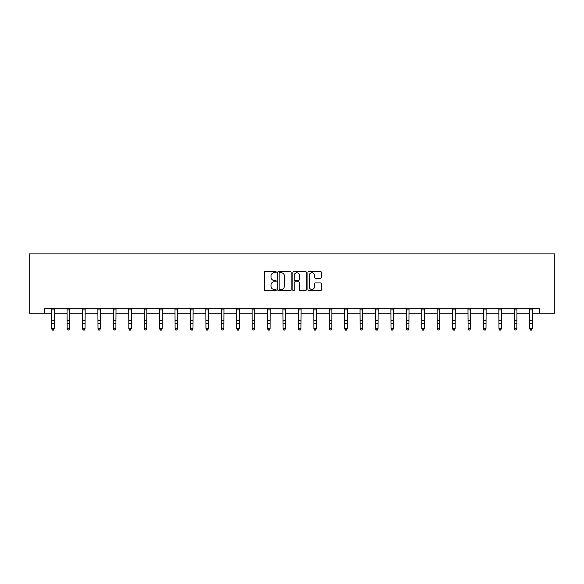 <?xml version="1.0" encoding="UTF-8"?>
<svg xmlns="http://www.w3.org/2000/svg" width="584" height="584" viewBox="0 0 584 584"><rect width="100%" height="100%" fill="white"/><g stroke="black" fill="none" stroke-linecap="round" stroke-linejoin="round"><path stroke-width="0.88" d="M276.181 272.078A0.679 0.679 0 0 0 275.502 271.399L265.194 271.399A0.971 0.971 0 0 0 264.224 272.37L264.224 289.832A0.971 0.971 0 0 0 265.194 290.803L275.502 290.803A0.679 0.679 0 0 0 276.181 290.124A0.679 0.679 0 0 0 275.502 289.445L274.173 289.445A3.103 3.103 0 0 1 271.064 286.342L271.064 284.882A3.103 3.103 0 0 1 274.173 281.78L275.502 281.78A0.679 0.679 0 0 0 276.181 281.101A0.679 0.679 0 0 0 275.502 280.422L274.173 280.422A3.103 3.103 0 0 1 271.064 277.312L271.064 275.86A3.103 3.103 0 0 1 274.173 272.757L275.502 272.757A0.679 0.679 0 0 0 276.181 272.078M320.361 278.239A0.971 0.971 0 0 0 321.324 277.269L321.324 272.37A0.971 0.971 0 0 0 320.361 271.399L308.907 271.399A0.971 0.971 0 0 0 307.936 272.37L307.936 289.832A0.971 0.971 0 0 0 308.907 290.803L320.361 290.803A0.971 0.971 0 0 0 321.324 289.832L321.324 283.912A0.971 0.971 0 0 0 320.361 282.941L315.455 282.941A0.971 0.971 0 0 0 314.484 283.912L314.484 286.846A2.599 2.599 0 0 1 311.892 289.445A2.599 2.599 0 0 1 309.294 286.846L309.294 275.349A2.599 2.599 0 0 1 311.892 272.757A2.599 2.599 0 0 1 314.484 275.349L314.484 277.269A0.971 0.971 0 0 0 315.455 278.239L320.361 278.239M44.618 313.228L44.618 308.286L539.382 308.286L539.382 313.228L554.8 313.228L554.8 253.916L29.2 253.916L29.2 313.228L51.735 313.228M291.153 272.37A0.971 0.971 0 0 0 290.182 271.399L278.729 271.399A0.971 0.971 0 0 0 277.758 272.37L277.758 289.832A0.971 0.971 0 0 0 278.729 290.803L290.182 290.803A0.971 0.971 0 0 0 291.153 289.832L291.153 272.37M293.818 271.399L305.271 271.399A0.971 0.971 0 0 1 306.242 272.37L306.242 289.832A0.971 0.971 0 0 1 305.271 290.803L300.366 290.803A0.971 0.971 0 0 1 299.402 289.832L299.402 282.751A0.971 0.971 0 0 0 298.431 281.78L295.175 281.78A0.971 0.971 0 0 0 294.205 282.751L294.205 290.124A0.679 0.679 0 0 1 293.526 290.803A0.679 0.679 0 0 1 292.847 290.124L292.847 272.37A0.971 0.971 0 0 1 293.818 271.399M54.21 313.228L67.16 313.228M69.627 313.228L82.578 313.228M85.052 313.228L98.002 313.228M100.47 313.228L113.42 313.228M115.895 313.228L128.845 313.228M131.312 313.228L144.263 313.228M146.737 313.228L159.688 313.228M162.155 313.228L175.105 313.228M177.58 313.228L190.53 313.228M192.997 313.228L205.948 313.228M208.422 313.228L221.373 313.228M223.84 313.228L236.79 313.228M239.265 313.228L252.215 313.228M254.682 313.228L267.633 313.228M270.107 313.228L283.05 313.228M285.525 313.228L298.475 313.228M300.95 313.228L313.893 313.228M316.367 313.228L329.318 313.228M331.785 313.228L344.735 313.228M347.21 313.228L360.16 313.228M362.627 313.228L375.578 313.228M378.052 313.228L391.003 313.228M393.47 313.228L406.42 313.228M408.895 313.228L421.845 313.228M424.312 313.228L437.263 313.228M439.737 313.228L452.688 313.228M455.155 313.228L468.105 313.228M470.58 313.228L483.53 313.228M485.998 313.228L498.948 313.228M501.422 313.228L514.373 313.228M516.84 313.228L529.79 313.228M532.265 313.228L539.382 313.228M279.802 272.757A0.679 0.679 0 0 0 279.123 273.436L279.123 288.766A0.679 0.679 0 0 0 279.802 289.445L281.203 289.445A3.103 3.103 0 0 0 284.313 286.342L284.313 275.86A3.103 3.103 0 0 0 281.203 272.757L279.802 272.757M299.402 275.4A2.599 2.599 0 0 0 296.803 272.801A2.599 2.599 0 0 0 294.205 275.4L294.205 279.451A0.971 0.971 0 0 0 295.175 280.422L298.431 280.422A0.971 0.971 0 0 0 299.402 279.451L299.402 275.4M51.611 308.286L51.735 328.449L54.21 328.449L53.465 330.084L52.48 329.865L53.465 330.084M53.465 329.865L54.21 328.449L54.334 308.286M52.48 330.084L51.735 328.996L52.48 329.865M67.036 308.286L67.16 328.449L69.627 328.449L68.89 330.084L67.897 329.865L68.89 330.084M68.89 329.865L69.627 328.449L69.759 308.286M67.897 330.084L67.16 328.996L67.897 329.865M82.454 308.286L82.578 328.449L85.052 328.449L84.308 330.084L83.322 329.865L84.308 330.084M84.308 329.865L85.052 328.449L85.176 308.286M83.322 330.084L82.578 328.996L83.322 329.865M97.878 308.286L98.002 328.449L100.47 328.449L99.733 330.084L98.74 329.865L99.733 330.084M99.733 329.865L100.47 328.449L100.601 308.286M98.74 330.084L98.002 328.996L98.74 329.865M113.296 308.286L113.42 328.449L115.895 328.449L115.15 330.084L114.165 329.865L115.15 330.084M115.15 329.865L115.895 328.449L116.019 308.286M114.165 330.084L113.42 328.996L114.165 329.865M128.721 308.286L128.845 328.449L131.312 328.449L130.575 330.084L129.582 329.865L130.575 330.084M130.575 329.865L131.312 328.449L131.444 308.286M129.582 330.084L128.845 328.996L129.582 329.865M144.138 308.286L144.263 328.449L146.737 328.449L145.993 330.084L145.007 329.865L145.993 330.084M145.993 329.865L146.737 328.449L146.861 308.286M145.007 330.084L144.263 328.996L145.007 329.865M159.563 308.286L159.688 328.449L162.155 328.449L161.418 330.084L160.425 329.865L161.418 330.084M161.418 329.865L162.155 328.449L162.279 308.286M160.425 330.084L159.688 328.996L160.425 329.865M174.981 308.286L175.105 328.449L177.58 328.449L176.835 330.084L175.85 329.865L176.835 330.084M176.835 329.865L177.58 328.449L177.704 308.286M175.85 330.084L175.105 328.996L175.85 329.865M190.406 308.286L190.53 328.449L192.997 328.449L192.26 330.084L191.267 329.865L192.26 330.084M192.26 329.865L192.997 328.449L193.121 308.286M191.267 330.084L190.53 328.996L191.267 329.865M205.823 308.286L205.948 328.449L208.422 328.449L207.678 330.084L206.692 329.865L207.678 330.084M207.678 329.865L208.422 328.449L208.546 308.286M206.692 330.084L205.948 328.996L206.692 329.865M221.241 308.286L221.373 328.449L223.84 328.449L223.103 330.084L222.11 329.865L223.103 330.084M223.103 329.865L223.84 328.449L223.964 308.286M222.11 330.084L221.373 328.996L222.11 329.865M236.666 308.286L236.79 328.449L239.265 328.449L238.52 330.084L237.535 329.865L238.52 330.084M238.52 329.865L239.265 328.449L239.389 308.286M237.535 330.084L236.79 328.996L237.535 329.865M252.084 308.286L252.215 328.449L254.682 328.449L253.945 330.084L252.952 329.865L253.945 330.084M253.945 329.865L254.682 328.449L254.806 308.286M252.952 330.084L252.215 328.996L252.952 329.865M267.508 308.286L267.633 328.449L270.107 328.449L269.363 330.084L268.377 329.865L269.363 330.084M269.363 329.865L270.107 328.449L270.231 308.286M268.377 330.084L267.633 328.996L268.377 329.865M282.926 308.286L283.05 328.449L285.525 328.449L284.78 330.084L283.795 329.865L284.78 330.084M284.78 329.865L285.525 328.449L285.649 308.286M283.795 330.084L283.05 328.996L283.795 329.865M298.351 308.286L298.475 328.449L300.95 328.449L300.205 330.084L299.22 329.865L300.205 330.084M300.205 329.865L300.95 328.449L301.074 308.286M299.22 330.084L298.475 328.996L299.22 329.865M313.769 308.286L313.893 328.449L316.367 328.449L315.623 330.084L314.637 329.865L315.623 330.084M315.623 329.865L316.367 328.449L316.491 308.286M314.637 330.084L313.893 328.996L314.637 329.865M329.193 308.286L329.318 328.449L331.785 328.449L331.048 330.084L330.055 329.865L331.048 330.084M331.048 329.865L331.785 328.449L331.916 308.286M330.055 330.084L329.318 328.996L330.055 329.865M344.611 308.286L344.735 328.449L347.21 328.449L346.465 330.084L345.48 329.865L346.465 330.084M346.465 329.865L347.21 328.449L347.334 308.286M345.48 330.084L344.735 328.996L345.48 329.865M360.036 308.286L360.16 328.449L362.627 328.449L361.89 330.084L360.897 329.865L361.89 330.084M361.89 329.865L362.627 328.449L362.759 308.286M360.897 330.084L360.16 328.996L360.897 329.865M375.454 308.286L375.578 328.449L378.052 328.449L377.308 330.084L376.322 329.865L377.308 330.084M377.308 329.865L378.052 328.449L378.176 308.286M376.322 330.084L375.578 328.996L376.322 329.865M390.879 308.286L391.003 328.449L393.47 328.449L392.733 330.084L391.74 329.865L392.733 330.084M392.733 329.865L393.47 328.449L393.594 308.286M391.74 330.084L391.003 328.996L391.74 329.865M406.296 308.286L406.42 328.449L408.895 328.449L408.15 330.084L407.165 329.865L408.15 330.084M408.15 329.865L408.895 328.449L409.019 308.286M407.165 330.084L406.42 328.996L407.165 329.865M421.721 308.286L421.845 328.449L424.312 328.449L423.575 330.084L422.582 329.865L423.575 330.084M423.575 329.865L424.312 328.449L424.437 308.286M422.582 330.084L421.845 328.996L422.582 329.865M437.139 308.286L437.263 328.449L439.737 328.449L438.993 330.084L438.007 329.865L438.993 330.084M438.993 329.865L439.737 328.449L439.861 308.286M438.007 330.084L437.263 328.996L438.007 329.865M452.556 308.286L452.688 328.449L455.155 328.449L454.418 330.084L453.425 329.865L454.418 330.084M454.418 329.865L455.155 328.449L455.279 308.286M453.425 330.084L452.688 328.996L453.425 329.865M467.981 308.286L468.105 328.449L470.58 328.449L469.835 330.084L468.85 329.865L469.835 330.084M469.835 329.865L470.58 328.449L470.704 308.286M468.85 330.084L468.105 328.996L468.85 329.865M483.399 308.286L483.53 328.449L485.998 328.449L485.26 330.084L484.267 329.865L485.26 330.084M485.26 329.865L485.998 328.449L486.122 308.286M484.267 330.084L483.53 328.996L484.267 329.865M498.824 308.286L498.948 328.449L501.422 328.449L500.678 330.084L499.692 329.865L500.678 330.084M500.678 329.865L501.422 328.449L501.546 308.286M499.692 330.084L498.948 328.996L499.692 329.865M514.241 308.286L514.373 328.449L516.84 328.449L516.103 330.084L515.11 329.865L516.103 330.084M516.103 329.865L516.84 328.449L516.964 308.286M515.11 330.084L514.373 328.996L515.11 329.865M529.666 308.286L529.79 328.449L532.265 328.449L531.52 330.084L530.535 329.865L531.52 330.084M531.52 329.865L532.265 328.449L532.389 308.286M530.535 330.084L529.79 328.996L530.535 329.865M54.327 308.301L51.618 308.301M54.21 320.346L51.735 320.346M54.21 323.733L51.735 323.733M54.21 309.907L51.735 309.907M69.751 308.301L67.043 308.301M69.627 320.346L67.16 320.346M69.627 323.733L67.16 323.733M69.627 309.907L67.16 309.907M85.169 308.301L82.461 308.301M85.052 320.346L82.578 320.346M85.052 323.733L82.578 323.733M85.052 309.907L82.578 309.907M100.587 308.301L97.886 308.301M100.47 320.346L98.002 320.346M100.47 323.733L98.002 323.733M100.47 309.907L98.002 309.907M116.012 308.301L113.303 308.301M115.895 320.346L113.42 320.346M115.895 323.733L113.42 323.733M115.895 309.907L113.42 309.907M131.429 308.301L128.728 308.301M131.312 320.346L128.845 320.346M131.312 323.733L128.845 323.733M131.312 309.907L128.845 309.907M146.854 308.301L144.146 308.301M146.737 320.346L144.263 320.346M146.737 323.733L144.263 323.733M146.737 309.907L144.263 309.907M162.272 308.301L159.571 308.301M162.155 320.346L159.688 320.346M162.155 323.733L159.688 323.733M162.155 309.907L159.688 309.907M177.697 308.301L174.988 308.301M177.58 320.346L175.105 320.346M177.58 323.733L175.105 323.733M177.58 309.907L175.105 309.907M193.114 308.301L190.413 308.301M192.997 320.346L190.53 320.346M192.997 323.733L190.53 323.733M192.997 309.907L190.53 309.907M208.539 308.301L205.831 308.301M208.422 320.346L205.948 320.346M208.422 323.733L205.948 323.733M208.422 309.907L205.948 309.907M223.957 308.301L221.256 308.301M223.84 320.346L221.373 320.346M223.84 323.733L221.373 323.733M223.84 309.907L221.373 309.907M239.382 308.301L236.673 308.301M239.265 320.346L236.79 320.346M239.265 323.733L236.79 323.733M239.265 309.907L236.79 309.907M254.799 308.301L252.091 308.301M254.682 320.346L252.215 320.346M254.682 323.733L252.215 323.733M254.682 309.907L252.215 309.907M270.224 308.301L267.516 308.301M270.107 320.346L267.633 320.346M270.107 323.733L267.633 323.733M270.107 309.907L267.633 309.907M285.642 308.301L282.933 308.301M285.525 320.346L283.05 320.346M285.525 323.733L283.05 323.733M285.525 309.907L283.05 309.907M301.067 308.301L298.358 308.301M300.95 320.346L298.475 320.346M300.95 323.733L298.475 323.733M300.95 309.907L298.475 309.907M316.484 308.301L313.776 308.301M316.367 320.346L313.893 320.346M316.367 323.733L313.893 323.733M316.367 309.907L313.893 309.907M331.909 308.301L329.201 308.301M331.785 320.346L329.318 320.346M331.785 323.733L329.318 323.733M331.785 309.907L329.318 309.907M347.327 308.301L344.618 308.301M347.21 320.346L344.735 320.346M347.21 323.733L344.735 323.733M347.21 309.907L344.735 309.907M362.744 308.301L360.043 308.301M362.627 320.346L360.16 320.346M362.627 323.733L360.16 323.733M362.627 309.907L360.16 309.907M378.169 308.301L375.461 308.301M378.052 320.346L375.578 320.346M378.052 323.733L375.578 323.733M378.052 309.907L375.578 309.907M393.587 308.301L390.886 308.301M393.47 320.346L391.003 320.346M393.47 323.733L391.003 323.733M393.47 309.907L391.003 309.907M409.012 308.301L406.303 308.301M408.895 320.346L406.42 320.346M408.895 323.733L406.42 323.733M408.895 309.907L406.42 309.907M424.429 308.301L421.728 308.301M424.312 320.346L421.845 320.346M424.312 323.733L421.845 323.733M424.312 309.907L421.845 309.907M439.854 308.301L437.146 308.301M439.737 320.346L437.263 320.346M439.737 323.733L437.263 323.733M439.737 309.907L437.263 309.907M455.272 308.301L452.571 308.301M455.155 320.346L452.688 320.346M455.155 323.733L452.688 323.733M455.155 309.907L452.688 309.907M470.697 308.301L467.988 308.301M470.58 320.346L468.105 320.346M470.58 323.733L468.105 323.733M470.58 309.907L468.105 309.907M486.114 308.301L483.413 308.301M485.998 320.346L483.53 320.346M485.998 323.733L483.53 323.733M485.998 309.907L483.53 309.907M501.539 308.301L498.831 308.301M501.422 320.346L498.948 320.346M501.422 323.733L498.948 323.733M501.422 309.907L498.948 309.907M516.957 308.301L514.249 308.301M516.84 320.346L514.373 320.346M516.84 323.733L514.373 323.733M516.84 309.907L514.373 309.907M532.382 308.301L529.673 308.301M532.265 320.346L529.79 320.346M532.265 323.733L529.79 323.733M532.265 309.907L529.79 309.907"/></g></svg>
